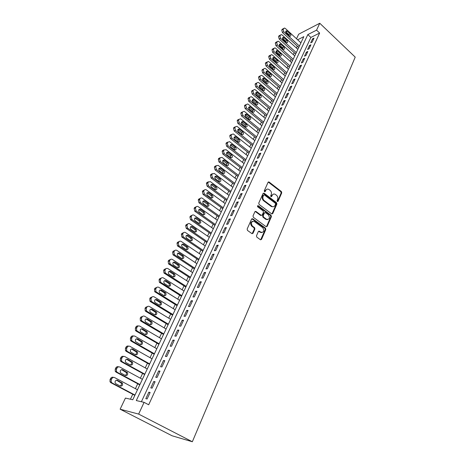 <?xml version="1.0" encoding="UTF-8"?>
<svg xmlns="http://www.w3.org/2000/svg" width="465" height="465" viewBox="0 0 465 465"><rect width="100%" height="100%" fill="white"/><g stroke="black" fill="none" stroke-linecap="round" stroke-linejoin="round"><path stroke-width="0.7" d="M277.338 201.548L278.058 201.351L281.744 192.882L281.412 191.568L269.008 181.966L268.078 182.297L264.265 190.807L264.562 191.783L265.242 191.557L265.736 190.447C266.457 189.121 267.474 188.767 268.787 189.377L270.136 190.383C271.403 191.563 271.763 192.981 271.211 194.637L270.723 195.742L270.956 196.672L271.688 196.48L272.17 195.376C272.885 194.05 273.897 193.69 275.193 194.3L276.518 195.288C277.774 196.457 278.128 197.869 277.582 199.52L277.105 200.624L277.338 201.548M277.402 201.589L281.139 193.022L280.808 191.708L268.247 182.053M264.591 191.801L265.143 190.592L265.736 190.447M271.031 196.724L271.577 195.515L272.17 195.376M256.488 235.784L256.831 237.15L260.435 239.742L261.516 239.405L265.823 229.501L265.48 228.152L252.681 218.771L251.6 219.091L247.142 229.053L247.49 230.425L251.908 233.604L253.007 233.279L254.896 229.007L254.553 227.641L252.379 226.066C250.571 222.793 251.228 221.288 254.343 221.543L262.806 227.734C264.585 230.995 263.928 232.488 260.848 232.221L259.441 231.198L258.36 231.524L256.488 235.784M261.952 232.605L260.249 232.314L258.627 231.181M144.08 402.353L138.646 414.088L192.336 441.75L355.214 57.125L319.757 23.25L316.566 30.138L307.824 34.602L136.297 400.568L144.08 402.353L148.684 404.777L319.635 33.044L316.566 30.138M271.694 213.883L272.74 213.586L276.896 204.025L276.565 202.699L264.126 193.213L263.062 193.492L258.761 203.095L259.104 204.449L271.694 213.883M271.409 216.649L267.177 226.379L266.114 226.699L253.349 217.318L253.007 215.958L254.89 211.755L255.936 211.43L261.185 215.318L262.219 214.993L263.44 212.232L263.103 210.883L257.732 206.879C257.267 206.047 257.424 205.658 258.215 205.699L271.072 215.312L271.409 216.649L270.81 216.766L266.579 226.484L267.177 226.379M312.16 42.112L313.997 38.147L312.538 38.874L310.707 42.832L312.16 42.112M309.08 48.779L310.934 44.768L309.475 45.483L307.627 49.482L309.08 48.779M305.964 55.509L307.842 51.464L306.383 52.161L304.511 56.201L305.964 55.509M302.82 62.316L304.709 58.224L303.256 58.91L301.361 62.99L302.82 62.316M299.64 69.198L301.553 65.059L300.094 65.728L298.181 69.855L299.64 69.198M296.42 76.15L298.356 71.965L296.903 72.621L294.967 76.795L296.42 76.15M293.171 83.177L295.124 78.951L293.671 79.591L291.718 83.805L293.171 83.177M289.887 90.28L291.863 86.008L290.41 86.63L288.434 90.89L289.887 90.28M286.568 97.458L288.562 93.14L287.108 93.75L285.115 98.057L286.568 97.458M283.208 104.718L285.225 100.353L283.778 100.946L281.761 105.299L283.208 104.718M279.814 112.059L281.854 107.648L280.407 108.223L278.366 112.623L279.814 112.059M276.379 119.482L278.442 115.018L276.995 115.576L274.931 120.028L276.379 119.482M272.909 126.986L274.995 122.475L273.548 123.016L271.467 127.515L272.909 126.986M269.398 134.577L271.508 130.014L270.066 130.531L267.956 135.088L269.398 134.577M265.846 142.255L267.985 137.64L266.544 138.14L264.411 142.743L265.846 142.255M262.26 150.015L264.416 145.347L262.981 145.83L260.819 150.486L262.26 150.015M258.627 157.868L260.813 153.142L259.371 153.607L257.192 158.315L258.627 157.868M254.954 165.807L257.162 161.03L255.727 161.471L253.524 166.238L254.954 165.807M251.24 173.84L253.472 169.01L252.042 169.429L249.81 174.247L251.24 173.84M247.485 181.966L249.74 177.078L248.31 177.479L246.055 182.356L247.485 181.966M243.677 190.185L245.968 185.244L244.538 185.622L242.253 190.551L243.677 190.185M239.83 198.503L242.149 193.504L240.719 193.858L238.411 198.846L239.83 198.503M235.941 206.919L238.283 201.862L236.859 202.194L234.523 207.239L235.941 206.919M232 215.44L234.372 210.314L232.953 210.628L230.588 215.737L232 215.44M228.013 224.054L230.413 218.876L228.995 219.16L226.6 224.328L228.013 224.054M223.979 232.779L226.409 227.536L224.996 227.798L222.572 233.029L223.979 232.779M219.899 241.608L222.351 236.296L220.945 236.534L218.492 241.829L219.899 241.608M215.766 250.542L218.254 245.171L216.847 245.381L214.365 250.74L215.766 250.542M211.581 259.586L214.098 254.146L212.697 254.332L210.186 259.755L211.581 259.586M207.349 268.747L209.895 263.237L208.5 263.393L205.954 268.886L207.349 268.747M203.06 278.018L205.64 272.438L204.251 272.571L201.671 278.128L203.06 278.018M198.718 287.405L201.328 281.755L199.944 281.86L197.334 287.486L198.718 287.405M194.324 296.908L196.968 291.189L195.585 291.264L192.946 296.961L194.324 296.908M189.871 306.534L192.551 300.745L191.173 300.785L188.499 306.557L189.871 306.534M185.361 316.281L188.075 310.417L186.703 310.428L184.001 316.27L185.361 316.281M180.798 326.151L183.541 320.211L182.181 320.193L179.438 326.11L180.798 326.151M176.171 336.149L178.955 330.133L177.595 330.086L174.823 336.079L176.171 336.149M171.486 346.28L174.305 340.188L172.957 340.101L170.144 346.175L171.486 346.28M166.743 356.545L169.597 350.366L168.254 350.25L165.401 356.405L166.743 356.545M161.93 366.937L164.825 360.683L163.488 360.532L160.599 366.763L161.93 366.937M157.06 377.475L159.995 371.134L158.664 370.948L155.734 377.26L157.06 377.475M152.125 388.147L155.095 381.724L153.77 381.498L150.805 387.897L152.125 388.147M261.394 215.417L260.592 215.435L255.163 211.412M319.635 33.044L310.87 37.45L141.395 401.737M148.817 392.193L145.812 398.679L147.12 398.964L150.131 392.46L148.817 392.193L149.968 392.809M297.321 46.151L296.426 48.04M294.229 52.69L293.316 54.626M291.107 59.293L290.166 61.281M287.951 65.972L286.986 68.006M284.766 72.714L283.778 74.807M281.54 79.532L280.529 81.671M278.285 86.42L277.25 88.617M274.995 93.384L273.932 95.633M271.67 100.417L270.578 102.724M268.305 107.531L267.189 109.891M264.911 114.721L263.765 117.134M261.475 121.987L260.307 124.457M257.999 129.334L256.802 131.862M254.489 136.757L253.262 139.349M250.943 144.266L249.688 146.923M247.351 151.857L246.066 154.578M243.724 159.536L242.41 162.314M240.056 167.295L238.708 170.144M236.342 175.148L234.965 178.06M232.593 183.082L231.181 186.07M228.797 191.115L227.356 194.167M224.955 199.235L223.479 202.356M221.073 207.454L219.561 210.645M217.143 215.76L215.597 219.032M213.173 224.171L211.592 227.513M209.151 232.674L207.535 236.098M205.082 241.283L203.426 244.782M200.961 249.996L199.27 253.57M196.8 258.807L195.068 262.469M192.58 267.724L190.813 271.473M188.313 276.756L186.506 280.581M183.995 285.894L182.141 289.805M179.624 295.141L177.729 299.146M175.195 304.505L173.259 308.603M170.713 313.985L168.737 318.17M166.179 323.582L164.151 327.866M161.588 333.3L159.512 337.677M156.932 343.141L154.816 347.622M152.224 353.104L150.056 357.69M147.452 363.2L145.237 367.885M142.616 373.424L140.354 378.214M137.721 383.782L135.408 388.676M132.763 394.274L130.427 399.22M301.157 42.327L300.657 42.577M297.641 39.798L303.837 36.636L132.769 399.755L125.428 398.075L120.127 409.206L172.038 435.763L192.336 441.75M296.507 38.752L298.67 34.207L319.757 23.25M120.127 409.206L138.646 414.088M310.87 37.45L307.824 34.602M312.538 38.874L313.323 39.606M309.475 45.483L310.265 46.215M306.383 52.161L307.179 52.894M303.256 58.91L304.058 59.636M300.094 65.728L300.901 66.454M296.903 72.621L297.716 73.348M293.671 79.591L294.496 80.317M290.41 86.63L291.241 87.356M287.108 93.75L287.945 94.471M283.778 100.946L284.621 101.666M280.407 108.223L281.255 108.944M276.995 115.576L277.855 116.297M273.548 123.016L274.414 123.731M270.066 130.531L270.938 131.252M266.544 138.14L267.422 138.855M262.981 145.83L263.864 146.539M259.371 153.607L260.272 154.316M255.727 161.471L256.634 162.18M252.042 169.429L252.954 170.138M268.288 182.018L269.008 181.966M248.31 177.479L249.234 178.182M244.538 185.622L245.468 186.326M240.719 193.858L241.661 194.556M236.859 202.194L237.807 202.891M232.953 210.628L233.907 211.319M228.995 219.16L229.96 219.852M224.996 227.798L225.967 228.484M220.945 236.534L221.927 237.22M216.847 245.381L217.835 246.061M212.697 254.332L213.697 255.012M208.5 263.393L209.512 264.074M204.251 272.571L205.268 273.24M199.944 281.86L200.973 282.528M195.585 291.264L196.625 291.927M191.173 300.785L192.225 301.448M186.703 310.428L187.767 311.085M182.181 320.193L183.251 320.844M177.595 330.086L178.676 330.731M172.957 340.101L174.05 340.746M168.254 350.25L169.359 350.889M163.488 360.532L164.604 361.166M158.664 370.948L159.791 371.576M153.77 381.498L154.909 382.125M273.374 194.138L271.577 195.515M266.927 189.22L265.143 190.592M271.92 214.005L276.297 204.152L275.966 202.827L263.26 193.219M275.553 204.181L275.321 203.252L264.335 194.893L263.649 195.126L263.12 196.3C262.556 197.98 262.917 199.409 264.201 200.595L271.92 206.414C273.263 207.082 274.304 206.727 275.042 205.35L275.553 204.181M263.707 195.015L263.056 195.265L263.649 195.126M273.176 206.762L271.322 206.541L263.614 200.729C262.324 199.543 261.964 198.113 262.533 196.439L263.056 195.265M266.335 226.81L266.579 226.484M255.936 211.43L255.122 211.447M270.81 216.766L270.473 215.429L257.575 205.803M266.474 219.242L266.561 219.306C269.549 219.486 270.159 217.998 268.398 214.836L265.439 212.633L264.422 212.964L263.207 215.725L263.545 217.068L266.474 219.242L265.881 219.352L267.619 219.643M264.649 212.656L263.829 213.08L264.422 212.964M265.881 219.352L262.952 217.184L262.615 215.836L263.829 213.08M252.594 221.276C250.339 222.241 250.071 223.868 251.792 226.17L252.379 226.066M252.14 233.721L254.303 229.106L253.96 227.745L251.792 226.17M260.644 239.847L265.224 229.6L264.887 228.257L251.85 218.771M299.39 46.07L283.755 31.725L283.144 29.266L284.382 28.028L285.353 28.464L300.925 42.821M298.739 47.447L282.383 32.463L281.767 30.016L283.528 28.493M289.509 36.119L288.91 34.596L285.69 31.678M286.295 33.207L290.026 36.293C291.067 35.921 291.154 35.113 290.294 33.864L286.545 30.771C285.51 31.155 285.429 31.963 286.295 33.207M296.304 52.626L280.546 38.293L279.924 35.822L281.209 34.567L282.156 35.003L297.85 49.337M295.664 53.986L279.174 39.019L278.558 36.555L280.314 35.044M286.353 42.681L285.754 41.118L282.499 38.194M283.104 39.763L286.841 42.844C287.916 42.484 288.009 41.67 287.138 40.403L283.383 37.316C282.319 37.688 282.226 38.502 283.104 39.763M293.188 59.241L277.303 44.931L276.675 42.449L278 41.176L278.924 41.606L294.746 55.928M292.549 60.59L275.931 45.646L275.309 43.169L275.635 42.507L277.064 41.67M283.168 49.313L282.569 47.709L279.273 44.785M279.884 46.395L283.627 49.464C284.725 49.116 284.836 48.296 283.946 47.006L280.186 43.925C279.093 44.291 278.988 45.111 279.884 46.395M290.032 65.931L274.019 51.638L273.397 49.145L274.763 47.854L275.664 48.279L291.613 62.577M289.404 67.268L272.653 52.342L272.025 49.848L272.356 49.18L273.786 48.36M279.942 56.015L279.343 54.37L276.018 51.446M276.623 53.091L280.372 56.155C281.505 55.817 281.621 54.992 280.721 53.678L276.96 50.609C275.832 50.958 275.722 51.789 276.623 53.091M286.853 72.691L270.706 58.421L270.078 55.91L271.49 54.608L272.368 55.021L288.445 69.302M286.231 74.011L269.34 59.107L268.712 56.602L269.043 55.922L270.467 55.126M276.687 62.787L276.088 61.095L272.728 58.172M273.333 59.863L277.082 62.915C278.25 62.589 278.378 61.758 277.466 60.421L273.699 57.364C272.537 57.701 272.414 58.538 273.333 59.863M283.633 79.521L267.358 65.269L266.724 62.752L268.189 61.432L269.037 61.839L285.243 76.097M283.016 80.823L265.986 65.943L265.358 63.426L265.695 62.74L267.113 61.967M273.391 69.628L272.798 67.896L269.404 64.972M270.002 66.704L273.757 69.75C274.96 69.436 275.1 68.599 274.176 67.239L270.409 64.187C269.212 64.513 269.078 65.356 270.002 66.704M280.378 86.426L263.969 72.197L263.335 69.663L263.672 68.965L264.852 68.326L265.666 68.727L282.011 82.962M279.773 87.711L262.603 72.854L261.969 70.325L262.312 69.634L263.725 68.878M270.066 76.539L269.473 74.772L266.044 71.848M266.643 73.621L270.398 76.655C271.636 76.353 271.787 75.51 270.851 74.127L267.079 71.087C265.846 71.401 265.701 72.244 266.643 73.621M277.094 93.401L260.545 79.195L259.906 76.649L260.249 75.946L261.475 75.301L262.26 75.69L278.744 89.902M276.495 94.668L259.185 79.835L258.546 77.295L258.889 76.597L260.295 75.859M266.701 83.531L266.114 81.718L262.649 78.8M263.242 80.614L266.997 83.63C268.276 83.345 268.439 82.497 267.485 81.084L263.719 78.062C262.446 78.358 262.289 79.207 263.242 80.614M273.775 100.452L257.087 86.275L256.442 83.712L256.79 83.003L258.069 82.346L258.819 82.724L275.437 96.918M273.182 101.701L255.727 86.897L255.082 84.345L255.43 83.636L256.79 83.003M263.295 90.594L262.719 88.739L259.22 85.822M259.801 87.676L263.562 90.681C264.876 90.419 265.05 89.565 264.091 88.123L260.319 85.112C259.011 85.391 258.836 86.246 259.801 87.676M270.415 107.578L253.588 93.424L252.943 90.855L253.291 90.134L254.628 89.472L255.343 89.838L272.101 104.003M269.834 108.81L252.228 94.035L251.582 91.466L251.937 90.751L253.291 90.134M259.859 97.731L259.284 95.837L255.75 92.924M256.331 94.819L260.086 97.813C261.44 97.563 261.626 96.708 260.656 95.238L256.883 92.239C255.535 92.5 255.349 93.36 256.331 94.819M267.02 114.779L250.054 100.661L249.403 98.069L249.757 97.348L251.152 96.679L251.827 97.034L268.724 111.17M266.451 116L248.699 101.248L248.048 98.667L248.403 97.946L249.792 97.278M256.378 104.945L255.814 103.009L252.245 100.103M252.821 102.044L256.57 105.014C257.965 104.788 258.168 103.928 257.18 102.428L253.419 99.446C252.024 99.684 251.827 100.55 252.821 102.044M263.591 122.063L246.479 107.973L245.822 105.369L246.183 104.637L247.636 103.968L248.269 104.305L265.312 118.412M263.027 123.26L245.125 108.543L244.468 105.95L244.828 105.218L246.235 104.538M252.861 112.239L252.309 110.263L248.705 107.357M249.269 109.345L253.012 112.297C254.454 112.094 254.669 111.228 253.669 109.699L249.908 106.729C248.479 106.95 248.264 107.816 249.269 109.345M260.121 129.427L242.864 115.367L242.207 112.745L242.567 112.007L244.079 111.333L244.677 111.658L261.859 125.736M259.569 130.607L241.509 115.919L240.853 113.309L241.219 112.571L242.637 111.879M249.304 119.615L248.763 117.593L245.125 114.698M245.677 116.727L249.42 119.662C250.897 119.482 251.135 118.61 250.124 117.046L246.369 114.099C244.892 114.291 244.66 115.169 245.677 116.727M256.616 136.867L239.208 122.841L238.545 120.208L238.911 119.459L240.492 118.784L241.039 119.092L258.371 133.135M256.07 138.029L237.859 123.376L237.197 120.755L237.569 120.005L239.004 119.296M245.706 127.073L245.177 125.009L241.504 122.115M242.05 124.19L245.787 127.102C247.304 126.951 247.554 126.073 246.531 124.481L242.782 121.551C241.265 121.72 241.021 122.597 242.05 124.19M253.07 144.394L235.511 130.398L234.842 127.753L235.214 126.997L236.859 126.323L237.365 126.608L254.849 140.622M252.536 145.533L234.168 130.921L233.5 128.282L233.872 127.526L235.331 126.8M242.067 134.612L241.55 132.502L237.848 129.619M238.376 131.734L242.108 134.629C243.672 134.501 243.939 133.624 242.904 131.99L239.161 129.084C237.598 129.224 237.336 130.107 238.376 131.734M249.484 152.003L231.773 138.047L231.105 135.385L231.477 134.618L233.192 133.943L233.651 134.211L251.286 148.19M248.961 153.119L230.431 138.547L229.762 135.896L230.14 135.129L231.617 134.385M234.511 137.419L234.151 137.21L235.505 136.71C233.895 136.815 233.616 137.704 234.668 139.366L238.388 142.238L237.882 140.081L234.511 137.419L235.86 136.913L235.505 136.71M238.388 142.238C239.998 142.139 240.283 141.255 239.237 139.587L235.86 136.913M245.863 159.693L227.995 145.778L227.321 143.104L227.699 142.325L229.483 141.656L229.89 141.901L247.682 155.839M245.346 160.791L226.653 146.26L225.984 143.592L226.362 142.819L227.862 142.063M234.668 149.945L234.174 147.748L230.413 144.882M230.913 147.085L234.627 149.928C236.284 149.864 236.58 148.98 235.528 147.271L231.803 144.417C230.146 144.493 229.85 145.382 230.913 147.085M242.195 167.476L224.171 153.595L223.491 150.91L223.874 150.125L226.089 149.672L244.032 163.575M241.69 168.551L222.834 154.055L222.16 151.375L222.543 150.596L224.066 149.823M230.902 157.74L230.425 155.496L226.629 152.642M227.118 154.892L230.82 157.711C232.523 157.676 232.843 156.786 231.773 155.043L228.059 152.212C226.356 152.258 226.042 153.154 227.118 154.892M238.493 175.346L220.305 161.506L219.62 158.803L220.009 158.007L221.939 157.35L240.347 171.399M237.993 176.398L218.969 161.948L218.288 159.251L218.678 158.46L220.23 157.67M227.089 165.627L226.635 163.337L222.811 160.489M223.276 162.785L226.972 165.575C228.722 165.575 229.053 164.686 227.978 162.901L224.275 160.105C222.526 160.111 222.189 161.006 223.276 162.785M234.744 183.303L216.394 169.504L215.702 166.79L216.097 165.988L218.102 165.331L236.621 179.31M234.255 184.332L215.063 169.928L214.377 167.214L214.772 166.418L216.347 165.61M223.235 173.602L222.799 171.265L218.945 168.435M219.393 170.771L223.078 173.532C224.874 173.567 225.229 172.678 224.142 170.853L220.445 168.086C218.649 168.057 218.294 168.952 219.393 170.771M230.948 191.347L212.435 177.601L211.744 174.869L212.139 174.055L214.22 173.41L232.849 187.314M230.477 192.359L211.11 178.002L210.418 175.276L210.819 174.462L212.424 173.643M219.335 181.67L218.916 179.287L215.033 176.462M215.464 178.851L219.137 181.577C220.98 181.652 221.352 180.763 220.259 178.891L216.574 176.159C214.731 176.09 214.359 176.991 215.464 178.851M227.112 199.491L208.43 185.791L207.733 183.041L208.14 182.216L210.296 181.588L229.036 195.41M226.653 200.473L207.111 186.169L206.414 183.425L206.82 182.606L208.454 181.769M215.388 189.83L214.993 187.401L211.081 184.588M211.488 187.023L215.156 189.714C217.039 189.83 217.434 188.935 216.33 187.029L212.656 184.326C210.767 184.216 210.378 185.117 211.488 187.023M223.235 207.727L204.379 194.074L203.682 191.307L204.089 190.476C204.641 189.575 205.385 189.365 206.326 189.859L225.182 203.594M222.781 208.686L203.066 194.428L202.368 191.673L202.775 190.842L204.443 189.987M211.389 198.084C211.941 197.189 211.819 196.364 211.023 195.608L207.088 192.812M207.466 195.294L211.122 197.945C213.057 198.107 213.464 197.212 212.354 195.254L208.692 192.591C206.756 192.44 206.344 193.341 207.466 195.294M219.311 216.056L200.281 202.455L199.578 199.677L199.991 198.834C200.566 197.892 201.339 197.695 202.304 198.23L221.276 211.877M218.87 216.992L198.968 202.787L198.264 200.014L198.677 199.177L200.386 198.305M207.349 206.437C207.936 205.53 207.82 204.687 207.006 203.908L203.042 201.13M203.397 203.658L207.047 206.274C209.023 206.477 209.453 205.582 208.332 203.583L204.681 200.956C202.699 200.764 202.269 201.665 203.397 203.658M215.342 224.485L196.085 210.901L195.422 208.14L195.841 207.291C196.439 206.326 197.23 206.123 198.212 206.687L217.329 220.259M214.911 225.397L194.777 211.209L194.12 208.46L194.539 207.611L196.277 206.722M203.257 214.888C203.879 213.981 203.78 213.127 202.967 212.325L198.956 209.541M199.282 212.127L202.955 214.72C204.943 214.935 205.385 214.034 204.286 212.023L200.601 209.407C198.607 209.174 198.154 210.075 199.241 212.098L199.282 212.127M202.967 212.325L204.269 212.005L202.943 212.307M211.319 233.012L191.83 219.439L191.225 216.707L191.644 215.847C192.254 214.871 193.051 214.661 194.044 215.219L213.336 228.739M210.907 233.895L190.528 219.724L189.923 217.004L190.348 216.144L192.126 215.237M199.113 223.433C199.77 222.549 199.694 221.689 198.898 220.858L194.818 218.062M195.114 220.695L198.822 223.276C200.804 223.496 201.269 222.596 200.217 220.579L196.451 217.94C194.469 217.707 193.992 218.602 195.033 220.631L195.114 220.695M207.256 241.643L187.529 228.083L186.971 225.38L187.401 224.508C188.011 223.52 188.819 223.299 189.819 223.851L209.297 237.319M206.855 242.498L186.232 228.344L185.675 225.647L186.105 224.781L187.93 223.857M194.922 232.087C195.608 231.215 195.556 230.349 194.777 229.489L190.638 226.676M190.9 229.361L194.643 231.936C196.614 232.163 197.096 231.262 196.091 229.233L192.254 226.577C190.278 226.333 189.784 227.234 190.772 229.268L190.9 229.361M203.141 250.373L183.175 236.83L182.669 234.157L183.1 233.273C183.721 232.268 184.535 232.041 185.547 232.593L205.205 245.997M202.752 251.205L181.885 237.069L181.379 234.401L181.809 233.517L183.681 232.581M190.673 240.841C191.394 239.987 191.371 239.115 190.609 238.231L186.401 235.4M186.628 238.138L190.412 240.701C192.376 240.928 192.876 240.027 191.917 237.999L188 235.319C186.035 235.069 185.523 235.964 186.465 238.004L186.628 238.138M198.979 259.208L178.769 245.683L178.31 243.038L178.752 242.143C179.38 241.132 180.199 240.893 181.222 241.434L201.066 254.779M198.602 260.011L177.485 245.892L177.026 243.259L177.467 242.364L179.38 241.411M186.378 249.699C187.128 248.862 187.128 247.99 186.389 247.072L182.123 244.23M182.309 247.02L186.128 249.566C188.081 249.804 188.604 248.903 187.691 246.869L183.698 244.166C181.739 243.91 181.21 244.805 182.1 246.851L182.309 247.02M194.765 268.154L174.311 254.64L173.904 252.03L174.346 251.123C174.98 250.094 175.817 249.85 176.845 250.391L196.881 263.667M194.405 268.921L173.032 254.826L172.625 252.222L173.067 251.321L175.032 250.35M182.024 258.668C182.809 257.848 182.838 256.971 182.117 256.029L177.787 253.169M177.938 256.006L181.792 258.546C183.739 258.784 184.28 257.883 183.413 255.849L179.345 253.117C177.398 252.861 176.845 253.756 177.688 255.802L177.938 256.006M190.505 277.204L170.178 264.027L169.44 261.132L169.888 260.214C170.533 259.174 171.37 258.918 172.41 259.453L192.644 272.664M190.156 277.948L168.528 263.87L168.167 261.295L168.615 260.383L170.632 259.394M177.618 267.747C178.432 266.945 178.49 266.056 177.793 265.091L173.404 262.214M173.515 265.108L177.403 267.631C179.339 267.875 179.903 266.98 179.083 264.94L174.933 262.184C172.997 261.917 172.428 262.812 173.224 264.864L173.515 265.108M186.186 286.364L165.662 273.257L165.238 272.891L164.918 270.345L165.377 269.421C166.022 268.363 166.877 268.102 167.929 268.631L188.348 281.773M185.855 287.074L163.971 273.025L163.657 270.485L164.11 269.56L166.185 268.555M173.154 276.937C174.003 276.152 174.09 275.263 173.41 274.263L168.969 271.374M169.033 274.321L172.963 276.832C174.892 277.076 175.468 276.181 174.701 274.141L170.475 271.357C168.545 271.095 167.952 271.984 168.702 274.036L169.033 274.321M181.815 295.641L161.093 282.61L160.623 282.191L160.344 279.68L160.803 278.738C161.465 277.669 162.326 277.396 163.384 277.919L184.006 290.991M181.501 296.321L159.361 282.29L159.082 279.785L159.547 278.849L161.681 277.832M168.632 286.237C169.516 285.469 169.632 284.574 168.975 283.551L164.482 280.645M164.5 283.644L168.464 286.144C170.382 286.394 170.981 285.498 170.26 283.452L165.953 280.651C164.035 280.378 163.43 281.273 164.128 283.319L164.5 283.644M177.392 305.028L156.467 292.072L155.949 291.602L155.711 289.125L156.176 288.172C156.845 287.085 157.716 286.806 158.786 287.324L179.612 300.32M177.089 305.674L154.694 291.677L154.461 289.207L154.926 288.259L157.124 287.225M164.052 295.653C164.97 294.909 165.116 294.008 164.482 292.95L159.937 290.038M159.902 293.09L163.913 295.571C165.819 295.821 166.435 294.926 165.761 292.886L161.378 290.055C159.472 289.782 158.844 290.677 159.501 292.723L159.902 293.09M172.916 314.538L151.776 301.657L151.212 301.134L151.02 298.693L151.491 297.728C152.165 296.629 153.043 296.333 154.13 296.85L175.16 309.771M172.625 315.148L150.532 301.698L149.968 301.18L149.777 298.739L150.247 297.78L152.508 296.734M159.414 305.185C160.367 304.459 160.541 303.558 159.937 302.471L155.339 299.547M155.252 302.651L159.297 305.121C161.204 305.371 161.837 304.476 161.204 302.436L156.746 299.576C154.851 299.309 154.206 300.198 154.816 302.244L155.252 302.651M168.382 324.163L147.033 311.364L146.429 310.789L146.272 308.382L146.748 307.406C147.428 306.29 148.318 305.987 149.41 306.493L170.655 319.333M168.109 324.739L145.789 311.376L145.185 310.8L145.034 308.4L145.51 307.429L147.841 306.365M154.717 314.834C155.705 314.131 155.909 313.224 155.327 312.108L150.689 309.173M150.544 312.335L154.63 314.788C156.525 315.043 157.176 314.148 156.589 312.102L152.055 309.225C150.166 308.952 149.503 309.841 150.067 311.887L150.544 312.335M163.79 333.905L142.226 321.193L141.575 320.571L141.459 318.194L141.941 317.206C142.633 316.072 143.534 315.758 144.638 316.264L166.092 329.017M163.535 334.445L140.994 321.175L140.343 320.548L140.227 318.182L140.709 317.194L143.115 316.119M149.957 324.611C150.986 323.931 151.218 323.018 150.654 321.873L145.975 318.926M145.772 322.146L149.904 324.582C151.788 324.832 152.456 323.936 151.91 321.896L147.306 318.99C145.423 318.723 144.743 319.606 145.266 321.658L145.772 322.146M159.14 343.775L137.355 331.156L136.669 330.476L136.582 328.133L137.076 327.133C137.774 325.982 138.68 325.657 139.796 326.157L161.471 338.822M158.902 344.28L136.129 331.097L135.443 330.423L135.362 328.087L135.85 327.093C136.46 326.052 137.285 325.686 138.332 326M145.132 334.509C146.196 333.847 146.463 332.934 145.929 331.754L141.209 328.807M140.941 332.08L145.115 334.498C146.992 334.748 147.678 333.853 147.173 331.812L142.493 328.883C140.622 328.616 139.924 329.505 140.401 331.551L140.941 332.08M154.432 353.772L132.426 341.24L131.7 340.508L131.647 338.2L132.141 337.189C132.851 336.021 133.769 335.689 134.897 336.178L156.792 348.756M154.211 354.237L131.206 341.153L130.485 340.421L130.433 338.125L130.927 337.113C131.56 336.038 132.415 335.666 133.49 336.015M136.396 338.822L137.623 338.904C135.757 338.636 135.042 339.526 135.478 341.572L140.261 344.542C141.348 343.897 141.645 342.972 141.133 341.763L136.396 338.822M140.261 344.542C142.133 344.792 142.836 343.897 142.371 341.856L137.623 338.904M149.666 363.892L127.427 351.459L126.666 350.674L126.643 348.401L127.148 347.372C127.863 346.193 128.793 345.844 129.933 346.332L152.055 358.817M149.463 364.322L126.218 351.337L125.457 350.558L125.44 348.285L125.939 347.268C126.602 346.152 127.486 345.78 128.584 346.158M135.292 354.685C136.437 354.074 136.762 353.15 136.28 351.906L131.49 348.953M131.095 352.331L135.35 354.719C137.216 354.964 137.931 354.068 137.506 352.028L132.688 349.058C130.828 348.791 130.095 349.68 130.491 351.72L131.095 352.331M144.83 374.145L122.365 361.811L121.568 360.98L121.574 358.736L122.086 357.695C122.812 356.498 123.754 356.138 124.905 356.62L147.254 369.007M144.65 374.54L121.167 361.654L120.371 360.823L120.377 358.585L120.888 357.55C121.58 356.393 122.493 356.021 123.62 356.434M130.27 364.967C131.456 364.386 131.816 363.456 131.357 362.177L126.538 359.23M126.067 362.659L130.374 365.025C132.229 365.269 132.967 364.374 132.577 362.334L127.683 359.34C125.829 359.079 125.085 359.968 125.44 362.008L126.067 362.659M139.942 384.532L117.238 372.302L116.407 371.419L116.442 369.204L116.959 368.152C117.697 366.937 118.645 366.565 119.813 367.042L142.395 379.324M139.773 384.886L116.047 372.11L115.215 371.227L115.256 369.018L115.768 367.972C116.494 366.775 117.436 366.397 118.587 366.85M125.178 375.389C126.404 374.831 126.806 373.895 126.37 372.581L121.528 369.634M120.981 373.122L125.329 375.47C127.183 375.708 127.933 374.807 127.584 372.773L122.615 369.756C120.772 369.501 120.005 370.39 120.325 372.43L120.981 373.122M134.984 395.058L112.042 382.933L111.176 381.998L111.24 379.812L111.763 378.748C112.507 377.516 113.472 377.132 114.646 377.597L137.471 389.78M134.838 395.366L110.862 382.701L109.996 381.765L110.06 379.591L110.583 378.527C111.327 377.301 112.286 376.923 113.46 377.388L113.53 377.4M120.017 385.944C121.289 385.421 121.725 384.479 121.319 383.119L116.453 380.184M115.826 383.724L120.22 386.049C122.068 386.287 122.836 385.386 122.522 383.346L117.482 380.318C115.64 380.062 114.861 380.951 115.146 382.991L115.826 383.724M277.46 201.484L278.058 201.351M264.649 191.696L265.242 191.557M271.089 196.619L271.688 196.48M268.532 182.193L269.125 182.042M280.808 191.708L281.412 191.568M281.139 193.022L281.744 192.882M263.533 193.359L264.126 193.213M275.966 202.827L276.565 202.699M276.297 204.152L276.896 204.025M272.141 213.702L272.74 213.586M262.533 196.439L263.12 196.3M263.614 200.729L264.201 200.595M271.112 206.396L271.711 206.274M255.384 211.575L255.971 211.453M260.557 215.411L261.15 215.295M257.662 205.856L258.249 205.728M270.473 215.429L271.072 215.312M262.615 215.836L263.207 215.725M262.952 217.184L263.545 217.068M258.848 231.297L259.441 231.198L258.848 231.297M253.96 227.745L254.553 227.641M254.303 229.106L254.896 229.007M252.414 233.372L253.007 233.279M252.106 218.899L252.693 218.782M264.887 228.257L265.48 228.152M265.224 229.6L265.823 229.501M260.917 239.498L261.516 239.405M283.755 31.725L282.383 32.463M283.464 28.615L282.086 29.365M283.144 29.266L281.767 30.016M285.934 31.858L287.312 31.12M288.91 34.596L290.294 33.864M280.546 38.293L279.174 39.019M280.25 35.166L278.878 35.898M279.924 35.822L278.558 36.555M282.755 38.386L284.132 37.659M285.754 41.118L287.138 40.403M277.303 44.931L275.931 45.646M277.006 41.78L275.635 42.507M276.675 42.449L275.309 43.169M279.541 44.977L280.918 44.268M282.569 47.709L283.946 47.006M274.019 51.638L272.653 52.342M273.722 48.47L272.356 49.18M273.397 49.145L272.025 49.848M276.297 51.638L277.669 50.941M279.343 54.37L280.721 53.678M270.706 58.421L269.34 59.107M270.409 55.23L269.043 55.922M270.078 55.91L268.712 56.602M273.013 58.375L274.391 57.689M276.088 61.095L277.466 60.421M267.358 65.269L265.986 65.943M267.061 62.06L265.695 62.74M266.724 62.752L265.358 63.426M269.7 65.181L271.072 64.507M272.798 67.896L274.176 67.239M263.969 72.197L262.603 72.854M263.672 68.965L262.312 69.634M263.335 69.663L261.969 70.325M266.352 72.058L267.718 71.401M269.473 74.772L270.851 74.127M260.545 79.195L259.185 79.835M260.249 75.946L258.889 76.597M259.906 76.649L258.546 77.295M262.963 79.009L264.329 78.37M266.114 81.718L267.485 81.084M257.087 86.275L255.727 86.897M256.442 83.712L255.082 84.345M259.54 86.031L260.906 85.409M262.719 88.739L264.091 88.123M253.588 93.424L252.228 94.035M252.943 90.855L251.582 91.466M256.081 93.134L257.447 92.529M259.284 95.837L260.656 95.238M250.054 100.661L248.699 101.248M249.757 97.348L248.403 97.946M249.403 98.069L248.048 98.667M252.582 100.312L253.948 99.725M255.814 103.009L257.18 102.428M246.479 107.973L245.125 108.543M246.183 104.637L244.828 105.218M245.822 105.369L244.468 105.95M249.048 107.572L250.408 106.997M252.309 110.263L253.669 109.699M242.864 115.367L241.509 115.919M242.567 112.007L241.219 112.571M242.207 112.745L240.853 113.309M245.474 114.907L246.834 114.355M248.763 117.593L250.124 117.046M239.208 122.841L237.859 123.376M238.911 119.459L237.569 120.005M238.545 120.208L237.197 120.755M241.858 122.33L243.212 121.789M245.177 125.009L246.531 124.481M235.511 130.398L234.168 130.921M235.214 126.997L233.872 127.526M234.842 127.753L233.5 128.282M238.208 129.834L239.556 129.311M241.55 132.502L242.904 131.99M231.773 138.047L230.431 138.547M231.477 134.618L230.14 135.129M231.105 135.385L229.762 135.896M237.882 140.081L239.237 139.587M227.995 145.778L226.653 146.26M227.699 142.325L226.362 142.819M227.321 143.104L225.984 143.592M230.774 145.086L232.116 144.603M234.174 147.748L235.528 147.271M224.171 153.595L222.834 154.055M223.874 150.125L222.543 150.596M223.491 150.91L222.16 151.375M226.996 152.845L228.332 152.386M230.425 155.496L231.773 155.043M220.305 161.506L218.969 161.948M220.009 158.007L218.678 158.46M219.62 158.803L218.288 159.251M223.171 160.692L224.508 160.251M226.635 163.337L227.978 162.901M216.394 169.504L215.063 169.928M216.097 165.988L214.772 166.418M215.702 166.79L214.377 167.214M219.306 168.632L220.637 168.208M222.799 171.265L224.142 170.853M212.435 177.601L211.11 178.002M212.139 174.055L210.819 174.462M211.744 174.869L210.418 175.276M215.394 176.659L216.725 176.258M218.916 179.287L220.259 178.891M208.43 185.791L207.111 186.169M208.14 182.216L206.82 182.606M207.733 183.041L206.414 183.425M211.436 184.779L212.767 184.402M214.993 187.401L216.33 187.029M204.379 194.074L203.066 194.428M204.089 190.476L202.775 190.842M203.682 191.307L202.368 191.673M207.437 192.998L208.756 192.638M211.023 195.608L212.354 195.254M200.281 202.455L198.968 202.787M199.991 198.834L198.677 199.177M199.578 199.677L198.264 200.014M203.385 201.31L204.705 200.973M207.006 203.908L208.332 203.583M196.137 210.936L194.829 211.25M195.841 207.291L194.539 207.611M195.422 208.14L194.12 208.46M199.287 209.721L200.601 209.407M191.935 219.521L190.633 219.806M191.644 215.847L190.348 216.144M191.225 216.707L189.923 217.004M195.143 218.23L196.451 217.94M198.834 220.811L200.148 220.526M187.691 228.21L186.395 228.466M187.401 224.508L186.105 224.781M186.971 225.38L185.675 225.647M190.946 226.844L192.254 226.577M194.672 229.408L195.986 229.152M183.39 236.999L182.1 237.237M183.1 233.273L181.809 233.517M182.669 234.157L181.379 234.401M186.703 235.557L188 235.319M190.464 238.115L191.772 237.882M179.042 245.898L177.752 246.107M178.752 242.143L177.467 242.364M178.31 243.038L177.026 243.259M182.402 244.375L183.698 244.166M186.203 246.927L187.505 246.717M174.637 254.907L173.358 255.093M174.346 251.123L173.067 251.321M173.904 252.03L172.625 252.222M178.054 253.303L179.345 253.117M181.891 255.837L183.187 255.663M170.178 264.027L168.9 264.184M169.888 260.214L168.615 260.383M169.44 261.132L168.167 261.295M173.654 262.341L174.933 262.184M177.52 264.864L178.816 264.713M165.662 273.257L164.395 273.385M165.377 269.421L164.11 269.56M164.918 270.345L163.657 270.485M169.196 271.49L170.475 271.357M173.102 274.001L174.387 273.873M161.093 282.61L159.832 282.708M160.803 278.738L159.547 278.849M160.344 279.68L159.082 279.785M164.686 280.755L165.953 280.651M168.632 283.249L169.911 283.15M156.467 292.072L155.211 292.142M156.176 288.172L154.926 288.259M155.711 289.125L154.461 289.207M160.117 290.131L161.378 290.055M164.099 292.613L165.371 292.543M151.776 301.657L150.532 301.698M151.491 297.728L150.247 297.78M151.02 298.693L149.777 298.739M155.49 299.623L156.746 299.576M159.512 302.093L160.78 302.052M147.033 311.364L145.789 311.376M146.748 307.406L145.51 307.429M146.272 308.382L145.034 308.4M150.805 309.237L152.055 309.225M154.874 311.69L156.13 311.684M142.226 321.193L140.994 321.175M141.941 317.206L140.709 317.194M141.459 318.194L140.227 318.182M146.062 318.978L147.306 318.99M150.172 321.408L151.421 321.431M137.355 331.156L136.129 331.097M137.076 327.133L135.85 327.093M136.582 328.133L135.362 328.087M141.261 328.836L142.493 328.883M145.406 331.254L146.655 331.312M132.426 341.24L131.206 341.153M132.141 337.189L130.927 337.113M131.647 338.2L130.433 338.125M140.587 341.223L141.819 341.316M127.427 351.459L126.218 351.337M127.148 347.372L125.939 347.268M126.643 348.401L125.44 348.285M131.514 348.948L132.688 349.058M135.699 351.325L136.931 351.447M122.365 361.811L121.167 361.654M122.086 357.695L120.888 357.55M121.574 358.736L120.377 358.585M126.608 359.207L127.683 359.34M130.752 361.555L131.973 361.712M117.238 372.302L116.047 372.11M116.959 368.152L115.768 367.972M116.442 369.204L115.256 369.018M121.644 369.611L122.615 369.756M125.736 371.919L126.951 372.11M112.042 382.933L110.862 382.701M111.763 378.748L110.583 378.527M111.24 379.812L110.06 379.591M116.616 380.155L117.482 380.318M120.656 382.422L121.859 382.649M263.452 193.301L264.044 193.161M271.322 206.541L271.92 206.414M260.592 215.435L261.185 215.318M257.627 205.832L258.215 205.699M265.968 219.416L266.561 219.306M252.094 218.887L252.681 218.771M285.865 31.143L286.545 30.771M282.668 37.694L283.383 37.316M279.436 44.315L280.186 43.925M276.175 51.011L276.96 50.609M272.879 57.776L273.699 57.364M269.543 64.612L270.409 64.187M266.178 71.517L267.079 71.087M262.772 78.504L263.719 78.062M259.331 85.566L260.319 85.112M255.849 92.704L256.883 92.239M252.332 99.917L253.419 99.446M248.775 107.212L249.908 106.729M245.177 114.588L246.369 114.099M241.538 122.045L242.782 121.551M237.865 129.59L239.161 129.084M230.454 144.9L231.803 144.417M226.717 152.677L228.059 152.212M222.933 160.547L224.275 160.105M219.108 168.504L220.445 168.086M215.243 176.561L216.574 176.159M211.331 184.71L212.656 184.326M207.373 192.952L208.692 192.591M203.362 201.293L204.681 200.956M196.085 210.901L194.777 211.209M191.83 219.439L190.528 219.724M198.898 220.858L200.217 220.579M187.529 228.083L186.232 228.344M194.777 229.489L196.091 229.233M183.175 236.83L181.885 237.069M190.609 238.231L191.917 237.999M178.769 245.683L177.485 245.892M186.389 247.072L187.691 246.869M174.311 254.64L173.032 254.826M182.117 256.029L183.413 255.849M169.806 263.713L168.528 263.87M177.793 265.091L179.083 264.94M165.238 272.891L163.971 273.025M173.41 274.263L174.701 274.141M160.623 282.191L159.361 282.29M168.975 283.551L170.26 283.452M155.949 291.602L154.694 291.677M164.482 292.95L165.761 292.886M151.212 301.134L149.968 301.18M159.937 302.471L161.204 302.436M146.429 310.789L145.185 310.8M155.327 312.108L156.589 312.102M141.575 320.571L140.343 320.548M150.654 321.873L151.91 321.896M136.669 330.476L135.443 330.423M145.929 331.754L147.173 331.812M131.7 340.508L130.485 340.421M141.133 341.763L142.371 341.856M126.666 350.674L125.457 350.558M136.28 351.906L137.506 352.028M121.568 360.98L120.371 360.823M131.357 362.177L132.577 362.334M116.407 371.419L115.215 371.227M126.37 372.581L127.584 372.773M111.176 381.998L109.996 381.765M121.319 383.119L122.522 383.346"/></g></svg>
